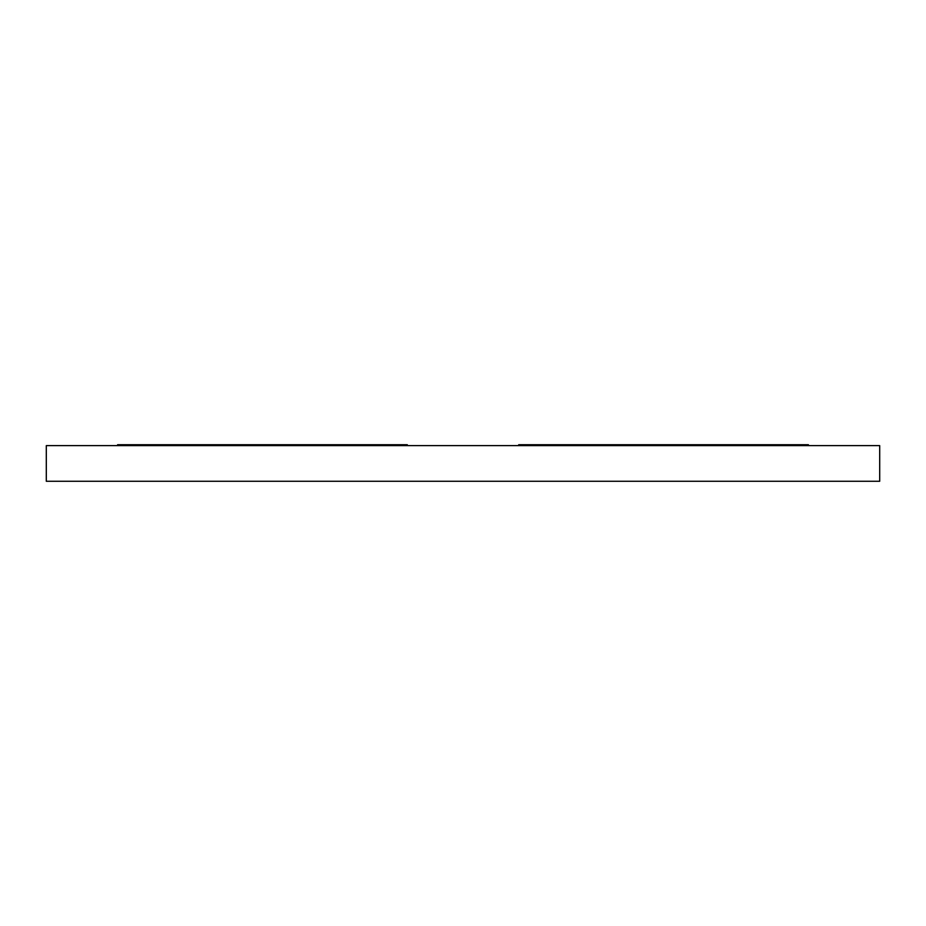 <?xml version="1.0" encoding="UTF-8"?>
<svg xmlns="http://www.w3.org/2000/svg" width="926" height="926" viewBox="0 0 926 926"><rect width="100%" height="100%" fill="white"/><g stroke="black" fill="none" stroke-linecap="round" stroke-linejoin="round"><path stroke-width="1.39" d="M46.3 445.614L879.7 445.614L879.7 481.277L46.3 481.277L46.3 445.614M808.398 444.723L808.398 445.614L808.398 444.723L696.977 444.723L696.977 445.614L696.977 444.723L630.131 444.723L630.131 445.614M518.71 444.723L518.71 445.614L518.71 444.723L518.71 445.614L518.71 444.723L630.131 444.723M407.29 445.614L407.29 444.723L295.869 444.723L295.869 445.614L295.869 444.723L229.023 444.723L229.023 445.614M117.602 444.723L117.602 445.614L117.602 444.723L117.602 445.614L117.602 444.723L229.023 444.723"/></g></svg>
